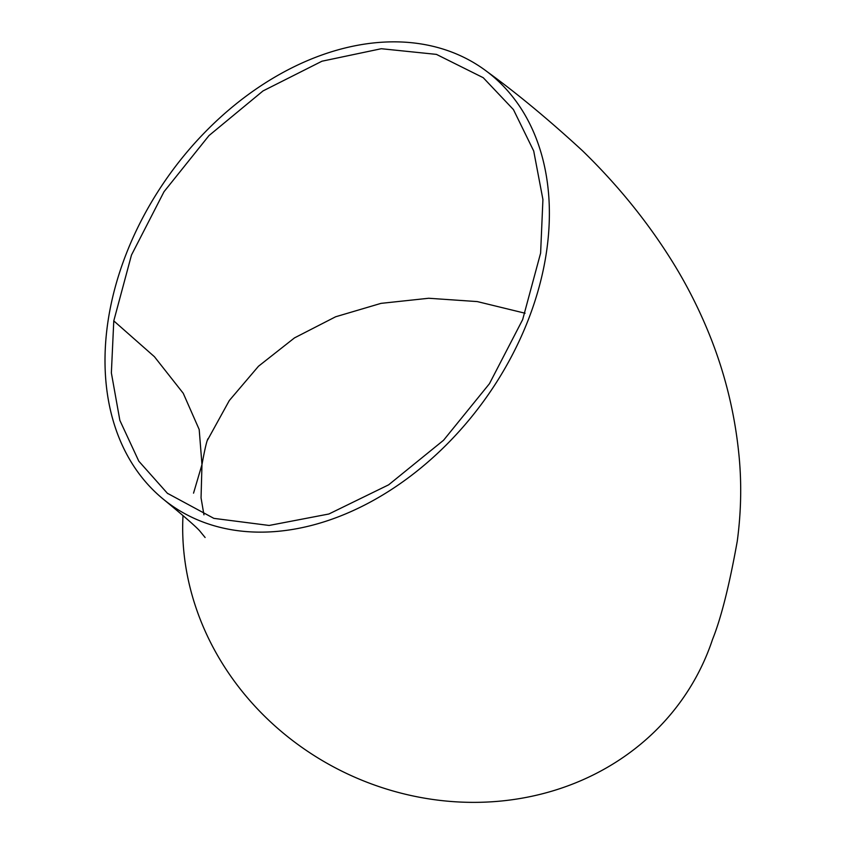 <?xml version="1.0" encoding="UTF-8"?>
<svg xmlns="http://www.w3.org/2000/svg" width="844" height="844" viewBox="0 0 844 844"><rect width="100%" height="100%" fill="white"/><g stroke="black" fill="none" stroke-linecap="round" stroke-linejoin="round"><path stroke-width="1.27" d="M113.782 320.889L131.474 255.046L164.021 191.715L208.985 135.589L263.022 90.93L321.965 61.211L381.298 48.72L436.432 54.385L483.232 77.701L513.437 109.593L533.714 151.013L542.924 199.511L540.614 253.094L522.658 319.612L489.457 383.682L443.575 440.241L388.609 484.846L328.896 513.996L269.13 525.453L213.859 518.364L167.355 493.255L138.806 461.172L119.869 420.407L111.366 372.89L113.782 320.889L154.431 356.717L183.243 393.283L199.195 429.522L201.969 464.601L193.54 493.16M107.926 321.817A268.223 193.687 125.9 0 1 261.292 85.539A268.223 193.687 125.9 0 1 487.515 71.983A268.223 193.687 125.9 0 1 546.458 252.166A268.223 193.687 125.9 0 1 390.361 490.227A268.223 193.687 125.9 0 1 162.955 498.888A268.223 193.687 125.9 0 1 107.926 321.817M207.571 439.998L229.315 400.531L258.486 366.243L294.482 337.895L335.638 316.774L381.013 303.365L428.678 298.259L477.282 301.582L525.073 313.229M487.515 71.983C517.414 93.716 549.075 119.985 582.497 150.76C616.922 184.214 646.325 220.273 670.685 258.939C686.415 283.869 699.803 310.297 710.848 338.212C725.165 374.62 734.396 412.294 738.563 451.223C741.781 480.542 741.359 510.525 737.266 541.183C729.343 585.43 721.092 618.177 712.526 639.446A275.376 250.468 -154.1 0 1 407.019 794.615A275.376 250.468 -154.1 0 1 183 515.578M167.355 493.244L167.903 493.698M203.942 514.829L201.051 497.876L201.969 464.601C204.775 449.24 206.801 440.589 208.046 438.648M162.955 498.888C183.116 515.452 195.302 526.044 199.511 530.654L205.113 537.501"/></g></svg>
